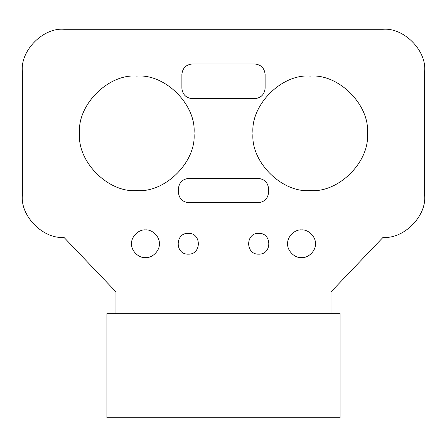 <?xml version="1.0" encoding="UTF-8"?>
<svg xmlns="http://www.w3.org/2000/svg" width="447" height="447" viewBox="0 0 447 447"><rect width="100%" height="100%" fill="white"/><g stroke="black" fill="none" stroke-linecap="round" stroke-linejoin="round"><path stroke-width="0.67" d="M136.799 76.107C108.487 73.548 77.018 105.017 79.572 133.329C77.018 161.641 108.487 193.11 136.799 190.551C108.487 193.11 77.018 161.641 79.572 133.329C77.018 105.017 108.487 73.548 136.799 76.107C165.111 73.548 196.579 105.017 194.02 133.329C196.579 161.641 165.111 193.11 136.799 190.551C165.111 193.11 196.579 161.641 194.02 133.329C196.579 105.017 165.111 73.548 136.799 76.107M310.201 76.107C281.889 73.548 250.421 105.017 252.98 133.329C250.421 161.641 281.889 193.11 310.201 190.551C281.889 193.11 250.421 161.641 252.98 133.329C250.421 105.017 281.889 73.548 310.201 76.107C338.513 73.548 369.982 105.017 367.428 133.329C369.982 161.641 338.513 193.11 310.201 190.551C338.513 193.11 369.982 161.641 367.428 133.329C369.982 105.017 338.513 73.548 310.201 76.107M301.535 229.881C294.668 229.261 287.041 236.888 287.661 243.755C287.041 250.616 294.668 258.249 301.535 257.628C308.396 258.249 316.023 250.616 315.403 243.755C316.023 236.888 308.396 229.261 301.535 229.881C294.668 229.261 287.041 236.888 287.661 243.755C287.041 250.616 294.668 258.249 301.535 257.628C308.396 258.249 316.023 250.616 315.403 243.755C316.023 236.888 308.396 229.261 301.535 229.881M145.465 229.881C138.604 229.261 130.977 236.888 131.597 243.755C130.977 250.616 138.604 258.249 145.465 257.628C152.332 258.249 159.959 250.616 159.339 243.755C159.959 236.888 152.332 229.261 145.465 229.881C138.604 229.261 130.977 236.888 131.597 243.755C130.977 250.616 138.604 258.249 145.465 257.628C152.332 258.249 159.959 250.616 159.339 243.755C159.959 236.888 152.332 229.261 145.465 229.881M188.265 233.351C174.85 232.781 174.85 254.729 188.265 254.159C201.681 254.729 201.681 232.781 188.265 233.351C174.85 232.781 174.85 254.729 188.265 254.159C201.681 254.729 201.681 232.781 188.265 233.351M258.735 233.351C245.319 232.781 245.319 254.729 258.735 254.159C272.15 254.729 272.15 232.781 258.735 233.351C245.319 232.781 245.319 254.729 258.735 254.159C272.15 254.729 272.15 232.781 258.735 233.351M331.009 313.671L340.083 313.671L340.083 417.716L106.894 417.716L106.894 313.671L331.009 313.671L331.009 291.869L383.034 237.374C403.624 239.234 426.511 216.348 424.65 195.752L424.65 70.905C426.511 50.315 403.624 27.423 383.034 29.284L63.966 29.284C43.376 27.423 20.489 50.315 22.35 70.905L22.35 195.752C20.489 216.348 43.376 239.234 63.966 237.374L115.963 291.846L115.963 313.671M258.182 202.692C264.456 202.027 267.926 198.563 268.586 192.288L268.586 188.818C267.926 182.544 264.456 179.074 258.182 178.414L188.818 178.414C182.544 179.074 179.074 182.544 178.414 188.818L178.414 192.288C179.074 198.563 182.544 202.027 188.818 202.692L258.182 202.692M192.288 63.966C186.013 64.631 182.544 68.095 181.884 74.37L181.884 88.243C182.544 94.518 186.013 97.988 192.288 98.647L254.712 98.647C260.987 97.988 264.456 94.518 265.116 88.243L265.116 74.37C264.456 68.095 260.987 64.631 254.712 63.966L192.288 63.966M424.65 195.752C426.511 216.348 403.624 239.234 383.034 237.374M383.034 29.284C403.624 27.423 426.511 50.315 424.65 70.905M22.35 70.905C20.489 50.315 43.376 27.423 63.966 29.284M63.966 237.374C43.376 239.234 20.489 216.348 22.35 195.752"/></g></svg>
